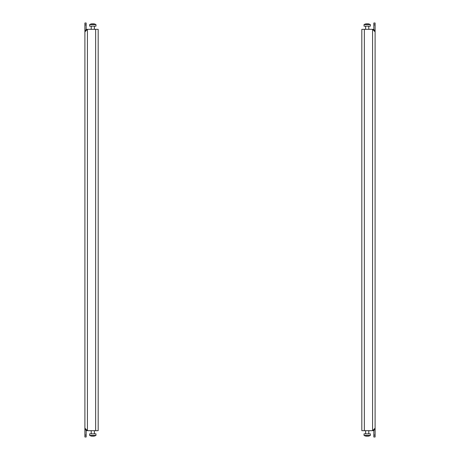 <?xml version="1.0" encoding="UTF-8"?>
<svg xmlns="http://www.w3.org/2000/svg" width="460" height="460" viewBox="0 0 460 460"><rect width="100%" height="100%" fill="white"/><g stroke="black" fill="none" stroke-linecap="round" stroke-linejoin="round"><path stroke-width="0.69" d="M364.354 29.325L361.824 29.325L361.824 430.675L372.571 430.675A2.53 2.53 0 0 0 373.836 430.341L373.836 435.103L375.101 435.103L375.101 31.849C374.952 30.314 374.112 29.474 372.571 29.325L364.354 29.325L364.354 430.675M375.101 435.103L375.101 437L373.836 437L373.836 435.103M373.836 24.897L373.836 29.664A2.53 2.53 0 0 0 372.571 29.325L375.101 31.849L375.101 24.897L373.836 24.897L373.836 23L375.101 23L375.101 24.897M375.101 428.151L372.571 430.675C374.106 430.525 374.952 429.686 375.101 428.151L375.101 422.774M375.101 418.347L375.101 418.031M375.101 413.609L375.101 413.293M375.101 408.865L375.101 408.549M375.101 404.122L375.101 403.805M375.101 399.383L375.101 399.067M375.101 394.64L375.101 394.323M375.101 389.896L375.101 389.58M375.101 385.158L375.101 384.842M375.101 380.414L375.101 380.098M375.101 375.671L375.101 375.354M375.101 370.927L375.101 370.61M375.101 366.189L375.101 365.872M375.101 361.445L375.101 361.129M375.101 356.701L375.101 356.385M375.101 351.963L375.101 351.647M375.101 347.219L375.101 346.903M375.101 342.476L375.101 342.159M375.101 337.738L375.101 337.421M375.101 332.994L375.101 332.678M375.101 328.25L375.101 327.934M375.101 323.512L375.101 323.196M375.101 318.768L375.101 318.452M375.101 314.025L375.101 313.709M375.101 309.287L375.101 308.971M375.101 304.543L375.101 304.227M375.101 299.799L375.101 299.483M375.101 295.061L375.101 294.745M375.101 290.317L375.101 290.001M375.101 285.574L375.101 285.257M375.101 280.836L375.101 280.519M375.101 276.092L375.101 275.776M375.101 271.348L375.101 271.032M375.101 266.61L375.101 266.294M375.101 261.866L375.101 261.55M375.101 257.123L375.101 256.806M375.101 252.379L375.101 252.068M375.101 247.641L375.101 247.325M375.101 242.897L375.101 242.581M375.101 238.153L375.101 237.837M375.101 233.415L375.101 233.099M375.101 228.672L375.101 228.355M375.101 223.928L375.101 223.612M375.101 219.19L375.101 218.874M375.101 214.446L375.101 214.13M375.101 209.702L375.101 209.386M375.101 204.964L375.101 204.648M375.101 200.221L375.101 199.905M375.101 195.477L375.101 195.161M375.101 190.739L375.101 190.423M375.101 185.995L375.101 185.679M375.101 181.251L375.101 180.935M375.101 176.513L375.101 176.197M375.101 171.77L375.101 171.453M375.101 167.026L375.101 166.71M375.101 162.288L375.101 161.972M375.101 157.544L375.101 157.228M375.101 152.8L375.101 152.484M375.101 148.062L375.101 147.746M375.101 143.319L375.101 143.002M375.101 138.575L375.101 138.259M375.101 133.837L375.101 133.521M375.101 129.093L375.101 128.777M375.101 124.349L375.101 124.033M375.101 119.606L375.101 119.289M375.101 114.868L375.101 114.551M375.101 110.124L375.101 109.808M375.101 105.38L375.101 105.064M375.101 100.642L375.101 100.326M375.101 95.898L375.101 95.582M375.101 91.155L375.101 90.838M375.101 86.417L375.101 86.1M375.101 81.673L375.101 81.357M375.101 76.929L375.101 76.613M375.101 72.191L375.101 71.875M375.101 67.447L375.101 67.131M375.101 62.704L375.101 62.387M375.101 57.966L375.101 57.649M375.101 53.222L375.101 52.906M375.101 48.478L375.101 48.162M375.101 43.74L375.101 43.424M375.101 38.996L375.101 32.643M365.872 23.897A6.44 5.577 -90 0 1 366.298 23.834L366.678 23.897A6.44 5.577 90 0 1 367.103 23.834L367.103 23.834A6.44 5.577 90 0 0 366.678 23.897L366.298 23.834A6.44 5.577 -90 0 0 365.872 23.897L365.775 23.914A6.492 6.492 0 0 0 364.038 24.581L370.363 24.581A6.492 6.492 0 0 0 368.621 23.914M365.775 23.914A6.492 6.492 0 0 0 364.038 24.581L364.038 26.162L370.363 26.162L370.363 24.581L370.363 26.162M368.006 23.834L368.098 23.834A6.44 5.577 90 0 1 368.529 23.897A6.44 5.577 90 0 0 368.098 23.834L367.718 23.897A6.44 5.577 -90 0 0 367.293 23.834L367.293 23.834M98.175 220.673L98.175 223.52M98.175 236.48L98.175 239.327M98.175 189.06L98.175 191.906M98.175 204.867L98.175 207.713M98.175 252.287L98.175 255.133M98.175 94.225L98.175 97.066M98.175 110.032L98.175 112.873M98.175 62.612L98.175 65.458M98.175 78.418L98.175 81.265M98.175 157.446L98.175 160.293M98.175 173.253L98.175 176.099M98.175 125.839L98.175 128.679M98.175 141.64L98.175 144.486M98.175 395.968L98.175 397.388M98.175 413.195L98.175 410.349M98.175 46.805L98.175 49.651M84.899 428.151L84.899 23L86.164 23L86.164 29.658A2.53 2.53 0 0 1 87.429 29.325L98.175 29.325L98.175 430.675L87.429 430.675A2.53 2.53 0 0 1 86.164 430.341L86.164 437L84.899 437L84.899 428.151C85.048 429.686 85.893 430.525 87.429 430.675L84.899 428.151L84.899 422.774M84.899 394.64L84.899 389.58M84.899 384.842L84.899 385.158M84.899 375.354L84.899 375.671M84.899 365.872L84.899 366.189M84.899 356.385L84.899 356.701M84.899 346.903L84.899 347.219M84.899 337.421L84.899 337.738M84.899 327.934L84.899 328.25M84.899 318.452L84.899 318.768M84.899 308.971L84.899 309.287M84.899 204.648L84.899 204.964M84.899 195.161L84.899 195.477M84.899 185.679L84.899 185.995M84.899 176.197L84.899 176.513M84.899 166.71L84.899 167.026M84.899 157.228L84.899 157.544M84.899 147.746L84.899 148.062M84.899 138.259L84.899 138.575M84.899 128.777L84.899 129.093M84.899 43.424L84.899 43.74M84.899 304.227L84.899 304.543M84.899 124.033L84.899 124.349M84.899 114.551L84.899 114.868M84.899 38.996L84.899 31.849L87.429 29.325C85.893 29.469 85.048 30.314 84.899 31.849M84.899 418.347L84.899 418.031M84.899 413.609L84.899 413.293M84.899 408.865L84.899 408.549M84.899 404.122L84.899 403.805M84.899 399.383L84.899 399.067M84.899 380.414L84.899 380.098M84.899 370.927L84.899 370.61M84.899 361.445L84.899 361.129M84.899 351.963L84.899 351.647M84.899 342.476L84.899 342.159M84.899 332.994L84.899 332.678M84.899 323.512L84.899 323.196M84.899 314.025L84.899 313.709M84.899 299.799L84.899 299.483M84.899 295.061L84.899 294.745M84.899 290.317L84.899 290.001M84.899 285.574L84.899 285.257M84.899 280.836L84.899 280.519M84.899 276.092L84.899 275.776M84.899 271.348L84.899 271.032M84.899 266.61L84.899 266.294M84.899 261.866L84.899 261.55M84.899 257.123L84.899 256.806M84.899 252.379L84.899 252.068M84.899 247.641L84.899 247.325M84.899 242.897L84.899 242.581M84.899 238.153L84.899 237.837M84.899 233.415L84.899 233.099M84.899 228.672L84.899 228.355M84.899 223.928L84.899 223.612M84.899 219.19L84.899 218.874M84.899 214.446L84.899 214.13M84.899 209.702L84.899 209.386M84.899 200.221L84.899 199.905M84.899 190.739L84.899 190.423M84.899 181.251L84.899 180.935M84.899 171.77L84.899 171.453M84.899 162.288L84.899 161.972M84.899 152.8L84.899 152.484M84.899 143.319L84.899 143.002M84.899 133.837L84.899 133.521M84.899 119.606L84.899 119.289M84.899 110.124L84.899 109.808M84.899 105.38L84.899 105.064M84.899 100.642L84.899 100.326M84.899 95.898L84.899 95.582M84.899 91.155L84.899 90.838M84.899 86.417L84.899 86.1M84.899 81.673L84.899 81.357M84.899 76.929L84.899 76.613M84.899 72.191L84.899 71.875M84.899 67.447L84.899 67.131M84.899 62.704L84.899 62.387M84.899 57.966L84.899 57.649M84.899 53.222L84.899 52.906M84.899 48.478L84.899 48.162M86.164 24.897L84.899 24.897M84.899 435.103L86.164 435.103M98.175 186.53L98.175 178.63M98.175 283.9L98.175 285.321M98.175 268.094L98.175 269.514M98.175 91.695L98.175 83.789M98.175 107.502L98.175 99.596M98.175 60.082L98.175 52.181M98.175 75.888L98.175 67.982M98.175 154.922L98.175 147.016M98.175 170.729L98.175 162.823M98.175 123.309L98.175 115.402M98.175 139.115L98.175 131.209M98.175 392.018L98.175 384.111M98.175 376.211L98.175 368.305M98.175 328.791L98.175 320.884M98.175 360.404L98.175 352.498M98.175 344.597L98.175 336.691M98.175 415.725L98.175 423.625M98.175 44.275L98.175 36.374M365.775 436.086L365.775 436.086A6.492 6.492 0 0 1 364.038 435.419A6.492 6.492 0 0 0 365.775 436.086M370.363 433.837L364.038 433.837L364.038 435.419L370.363 435.419L370.363 433.837L370.363 435.419A6.492 6.492 0 0 1 368.621 436.086M366.396 436.166L366.396 435.419L366.298 436.166A6.44 5.577 -90 0 1 365.872 436.103A6.44 5.577 -90 0 0 366.298 436.166L366.678 436.103A6.44 5.577 90 0 0 367.103 436.166L367.293 436.166A6.44 5.577 -90 0 0 367.718 436.103L368.098 436.166A6.44 5.577 90 0 0 368.529 436.103L368.529 436.103A6.44 5.577 90 0 1 368.098 436.166M368.006 436.166L367.718 436.103A6.44 5.577 -90 0 1 367.293 436.166L367.103 436.166M94.225 23.914L94.225 23.914A6.492 6.492 0 0 1 95.962 24.581A6.492 6.492 0 0 0 94.225 23.914M89.637 26.162L95.962 26.162L95.962 24.581L89.637 24.581L89.637 26.162L89.637 24.581A6.492 6.492 0 0 1 91.379 23.914M93.604 23.834L93.604 24.581L93.702 23.834A6.44 5.577 90 0 1 94.127 23.897A6.44 5.577 90 0 0 93.702 23.834L93.323 23.897A6.44 5.577 -90 0 0 92.897 23.834L92.707 23.834A6.44 5.577 90 0 0 92.282 23.897L91.902 23.834A6.44 5.577 -90 0 0 91.471 23.897L91.471 23.897A6.44 5.577 -90 0 1 91.902 23.834M91.994 23.834L92.282 23.897A6.44 5.577 90 0 1 92.707 23.834L92.897 23.834M94.127 436.103A6.44 5.577 90 0 1 93.702 436.166L93.323 436.103A6.44 5.577 -90 0 1 92.897 436.166L92.897 436.166A6.44 5.577 -90 0 0 93.323 436.103L93.702 436.166A6.44 5.577 90 0 0 94.127 436.103L94.225 436.086A6.492 6.492 0 0 0 95.962 435.419L89.637 435.419A6.492 6.492 0 0 0 91.379 436.086M94.225 436.086A6.492 6.492 0 0 0 95.962 435.419L95.962 433.837L89.637 433.837L89.637 435.419L89.637 433.837M91.994 436.166L91.902 436.166A6.44 5.577 -90 0 1 91.471 436.103A6.44 5.577 -90 0 0 91.902 436.166L92.282 436.103A6.44 5.577 90 0 0 92.707 436.166L92.707 436.166M372.571 29.325L372.571 430.675M95.645 430.675L95.645 29.325M87.429 430.675L87.429 29.325M368.782 29.325L368.782 26.162L368.782 29.325M365.619 29.325L365.619 26.162L365.619 29.325M368.782 430.675L368.782 433.837L368.782 430.675M365.619 430.675L365.619 433.837L365.619 430.675M91.218 29.325L91.218 26.162L91.218 29.325M94.38 29.325L94.38 26.162L94.38 29.325M95.962 26.162L95.962 24.581M91.218 430.675L91.218 433.837L91.218 430.675M94.38 430.675L94.38 433.837L94.38 430.675"/></g></svg>

